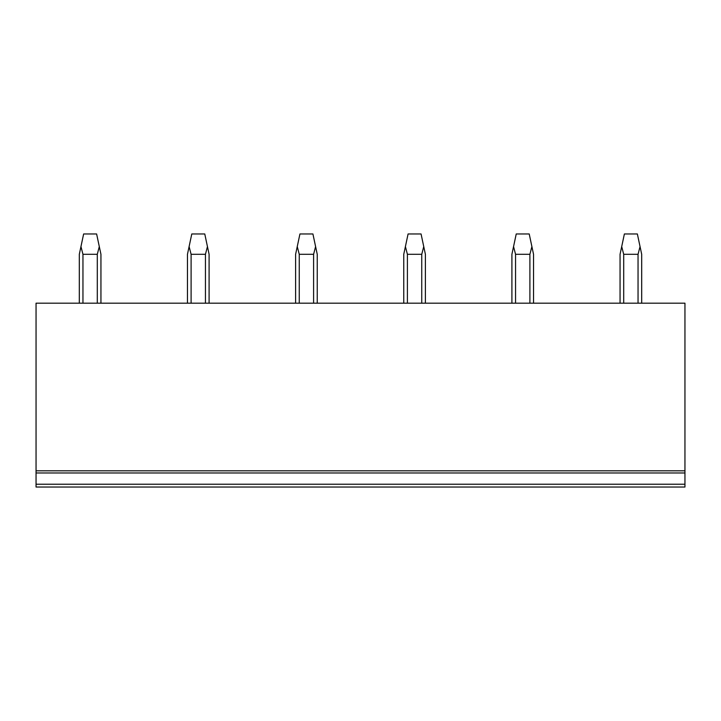 <?xml version="1.0" encoding="UTF-8"?>
<svg xmlns="http://www.w3.org/2000/svg" width="721" height="721" viewBox="0 0 721 721"><rect width="100%" height="100%" fill="white"/><g stroke="black" fill="none" stroke-linecap="round" stroke-linejoin="round"><path stroke-width="1.08" d="M684.95 484.224L36.05 484.224L36.05 487.035L684.95 487.035L684.95 303.18L36.05 303.18L36.05 472.976L684.95 472.976M36.05 484.224L36.05 472.976M36.05 470.813L684.95 470.813M82.951 303.18L82.951 254.297L97.299 254.297L99.3 246.6L100.94 254.297L100.94 303.18M97.299 303.18L97.299 254.297M82.951 254.297L80.95 246.6L79.31 254.297L79.31 303.18M80.95 246.6L83.636 233.965L96.614 233.965L99.3 246.6M191.101 303.18L191.101 254.297L205.449 254.297L207.45 246.6L209.09 254.297L209.09 303.18M205.449 303.18L205.449 254.297M191.101 254.297L189.1 246.6L187.46 254.297L187.46 303.18M189.1 246.6L191.786 233.965L204.764 233.965L207.45 246.6M299.251 303.18L299.251 254.297L313.599 254.297L315.6 246.6L317.24 254.297L317.24 303.18M313.599 303.18L313.599 254.297M299.251 254.297L297.25 246.6L295.61 254.297L295.61 303.18M297.25 246.6L299.936 233.965L312.914 233.965L315.6 246.6M407.401 303.18L407.401 254.297L421.749 254.297L423.75 246.6L425.39 254.297L425.39 303.18M421.749 303.18L421.749 254.297M407.401 254.297L405.4 246.6L403.76 254.297L403.76 303.18M405.4 246.6L408.086 233.965L421.064 233.965L423.75 246.6M515.551 303.18L515.551 254.297L529.899 254.297L531.9 246.6L533.54 254.297L533.54 303.18M529.899 303.18L529.899 254.297M515.551 254.297L513.55 246.6L511.91 254.297L511.91 303.18M513.55 246.6L516.236 233.965L529.214 233.965L531.9 246.6M623.701 303.18L623.701 254.297L638.049 254.297L640.05 246.6L641.69 254.297L641.69 303.18M638.049 303.18L638.049 254.297M623.701 254.297L621.7 246.6L620.06 254.297L620.06 303.18M621.7 246.6L624.386 233.965L637.364 233.965L640.05 246.6"/></g></svg>
